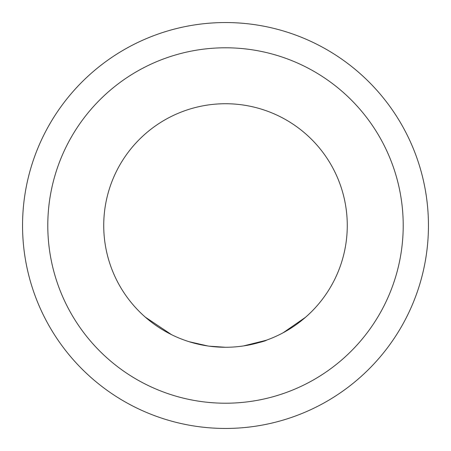 <?xml version="1.0" encoding="UTF-8"?>
<svg xmlns="http://www.w3.org/2000/svg" width="451" height="451" viewBox="0 0 451 451"><rect width="100%" height="100%" fill="white"/><g stroke="black" fill="none" stroke-linecap="round" stroke-linejoin="round"><path stroke-width="0.68" d="M145.29 317.121L171.56 334.67L145.318 317.149M225.5 103.73A121.77 121.77 0 0 1 347.27 225.5A121.77 121.77 0 0 1 225.5 347.27A121.77 121.77 0 0 1 103.73 225.5A121.77 121.77 0 0 1 225.5 103.73M47.789 225.5A177.711 177.711 0 0 0 225.5 403.211A177.711 177.711 0 0 0 403.211 225.5A177.711 177.711 0 0 0 225.5 47.789A177.711 177.711 0 0 0 47.789 225.5M428.45 225.5A202.95 202.95 0 0 1 225.5 428.45A202.95 202.95 0 0 1 22.55 225.5A202.95 202.95 0 0 1 225.5 22.55A202.95 202.95 0 0 1 428.45 225.5M266.721 340.082L266.688 340.093C265.374 341.136 257.645 343.081 243.506 345.934L265.989 340.342M305.541 317.267L283.104 332.782M186.376 340.815L184.25 340.071M204.884 345.511L202.443 345.066M200.954 344.773L200.458 344.665M199.224 344.401L191.139 342.32M207.793 345.973L189.132 341.711M203.784 345.319L203.243 345.218M201.558 344.891L200.21 344.615M199.878 344.547L189.708 341.892M241.888 346.165L240.186 346.379M225.5 347.264L209.36 346.193M210.008 346.283L209.45 346.205M209.924 346.272L209.303 346.188"/></g></svg>
